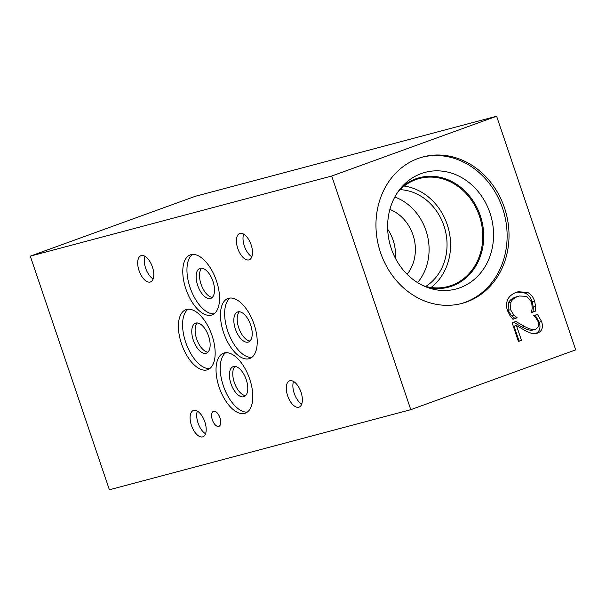 <?xml version="1.0" encoding="UTF-8"?>
<svg xmlns="http://www.w3.org/2000/svg" width="606" height="606" viewBox="0 0 606 606"><rect width="100%" height="100%" fill="white"/><g stroke="black" fill="none" stroke-linecap="round" stroke-linejoin="round"><path stroke-width="0.91" d="M535.681 306.53L535.522 311.098L531.333 312.62L532.25 308.106L531.591 302.023L526.644 296.311L519.319 296.016L517.85 296.478C514.335 297.826 512.025 299.712 510.903 302.129L510.532 309.658L513.805 315.044L517.085 317.786L512.941 319.294L510.1 315.809L507.51 310.704C506.161 306.712 506.207 303.053 507.646 299.735C509.093 296.432 512.025 293.955 516.433 292.289L518.221 291.728L527.644 292.456C530.841 294.039 533.144 296.879 534.56 300.97L535.681 306.53L533.28 307.174L533.113 311.742L531.265 312.408M517.085 317.786L512.782 319.112M516.986 317.491L514.676 318.43M513.805 315.044L511.396 315.688L514.577 318.135M519.319 296.016L515.441 297.122C511.934 298.463 509.616 300.349 508.495 302.773L508.123 310.302L511.396 315.688M535.522 311.098L533.113 311.742M517.001 292.092L525.235 293.099C528.432 294.675 530.735 297.516 532.159 301.614L533.28 307.174M521.471 340.36L518.448 341.458L512.138 322.824L515.842 321.483L524.591 326.505C529.932 329.384 533.712 330.247 535.916 329.103L538.689 326.422L538.492 322.339L536.219 318.355L533.712 315.718L537.431 314.362L541.62 321.536C543.4 327.429 542.029 331.3 537.499 333.149L531.75 333.474L525.917 331.05L516.448 325.52L521.471 340.36L518.38 341.254M516.448 325.52L514.039 326.164L519.062 341.004M535.03 315.006L539.211 322.172C540.991 328.073 539.62 331.944 535.09 333.785M513.433 322.119L522.183 327.142C527.531 330.02 531.303 330.891 533.507 329.74M532.894 329.937L535.916 329.103M410.785 409.671L109.383 489.777L30.3 256.141L331.702 176.035L410.785 409.671L575.7 349.859L496.617 116.223L331.702 176.035M234.976 366.425A15.961 7.886 -109.9 0 0 234.545 383.121A15.961 7.886 -109.9 0 0 245.574 395.657M243.71 396.756A15.961 7.886 70.1 0 1 231.068 384.015A15.961 7.886 70.1 0 1 233.159 366.645A15.961 7.886 70.1 0 1 246.006 378.962A15.961 7.886 70.1 0 1 244.036 396.657A15.961 7.886 70.1 0 1 243.71 396.756M197.336 322.945A15.961 7.886 -109.9 0 0 196.905 339.64A15.961 7.886 -109.9 0 0 207.934 352.177M206.07 353.275A15.961 7.886 70.1 0 1 193.428 340.527A15.961 7.886 70.1 0 1 195.511 323.165A15.961 7.886 70.1 0 1 208.366 335.482A15.961 7.886 70.1 0 1 206.396 353.177A15.961 7.886 70.1 0 1 206.07 353.275M239.393 311.764A15.961 7.886 -109.9 0 0 238.961 328.46A15.961 7.886 -109.9 0 0 249.998 340.996M248.134 342.095A15.961 7.886 70.1 0 1 235.492 329.353A15.961 7.886 70.1 0 1 237.575 311.984A15.961 7.886 70.1 0 1 250.429 324.301A15.961 7.886 70.1 0 1 248.46 341.996A15.961 7.886 70.1 0 1 248.134 342.095M201.715 268.163A15.961 7.886 -109.9 0 0 201.283 284.858A15.961 7.886 -109.9 0 0 212.32 297.394M210.449 298.493A15.961 7.886 70.1 0 1 197.806 285.744A15.961 7.886 70.1 0 1 199.897 268.382A15.961 7.886 70.1 0 1 212.751 280.699A15.961 7.886 70.1 0 1 210.782 298.394A15.961 7.886 70.1 0 1 210.449 298.493M230.151 298.038A31.921 15.771 -109.9 0 0 228.197 332.368A31.921 15.771 -109.9 0 0 251.71 357.457M249.074 358.722A31.921 15.771 70.1 0 1 223.788 333.224A31.921 15.771 70.1 0 1 227.962 298.493A31.921 15.771 70.1 0 1 228.613 298.288A31.921 15.771 70.1 0 1 253.899 323.786A31.921 15.771 70.1 0 1 249.725 358.517A31.921 15.771 70.1 0 1 249.074 358.722M225.735 352.7A31.921 15.771 -109.9 0 0 223.773 387.029A31.921 15.771 -109.9 0 0 247.286 412.118M244.65 413.383A31.921 15.771 70.1 0 1 219.364 387.885A31.921 15.771 70.1 0 1 223.538 353.154A31.921 15.771 70.1 0 1 224.197 352.95A31.921 15.771 70.1 0 1 249.483 378.447A31.921 15.771 70.1 0 1 245.309 413.178A31.921 15.771 70.1 0 1 244.65 413.383M192.473 254.429A31.921 15.771 -109.9 0 0 190.511 288.767A31.921 15.771 -109.9 0 0 214.024 313.855M211.388 315.12A31.921 15.771 70.1 0 1 186.103 289.623A31.921 15.771 70.1 0 1 190.276 254.891A31.921 15.771 70.1 0 1 190.935 254.687A31.921 15.771 70.1 0 1 216.221 280.184A31.921 15.771 70.1 0 1 212.047 314.908A31.921 15.771 70.1 0 1 211.388 315.12M188.095 309.211A31.921 15.771 -109.9 0 0 186.133 343.549A31.921 15.771 -109.9 0 0 209.646 368.637M207.01 369.902A31.921 15.771 70.1 0 1 181.724 344.405A31.921 15.771 70.1 0 1 185.898 309.674A31.921 15.771 70.1 0 1 186.557 309.469A31.921 15.771 70.1 0 1 211.842 334.966A31.921 15.771 70.1 0 1 207.669 369.69A31.921 15.771 70.1 0 1 207.01 369.902M218.736 426.397A7.984 3.939 70.1 0 1 212.411 420.019A7.984 3.939 70.1 0 1 213.456 411.338A7.984 3.939 70.1 0 1 213.623 411.285A7.984 3.939 70.1 0 1 219.94 417.663A7.984 3.939 70.1 0 1 218.902 426.344A7.984 3.939 70.1 0 1 218.736 426.397M144.932 256.285A13.983 6.908 -109.9 0 0 153.144 278.927M150.212 282.04A13.983 6.908 70.1 0 1 139.138 270.874A13.983 6.908 70.1 0 1 140.971 255.664A13.983 6.908 70.1 0 1 141.259 255.573A13.983 6.908 70.1 0 1 152.333 266.738A13.983 6.908 70.1 0 1 150.5 281.949A13.983 6.908 70.1 0 1 150.212 282.04M293.516 381.469A13.983 6.908 -109.9 0 0 301.735 404.111M298.803 407.224A13.983 6.908 70.1 0 1 287.729 396.051A13.983 6.908 70.1 0 1 289.562 380.841A13.983 6.908 70.1 0 1 289.85 380.75A13.983 6.908 70.1 0 1 300.924 391.923A13.983 6.908 70.1 0 1 299.091 407.134A13.983 6.908 70.1 0 1 298.803 407.224M243.65 234.136A13.983 6.908 -109.9 0 0 251.861 256.777M248.937 259.883A13.983 6.908 70.1 0 1 237.863 248.718A13.983 6.908 70.1 0 1 239.688 233.507A13.983 6.908 70.1 0 1 239.976 233.416A13.983 6.908 70.1 0 1 251.051 244.582A13.983 6.908 70.1 0 1 249.225 259.792A13.983 6.908 70.1 0 1 248.937 259.883M197.336 411.118A13.983 6.908 -109.9 0 0 205.548 433.76M202.624 436.873A13.983 6.908 70.1 0 1 191.549 425.7A13.983 6.908 70.1 0 1 193.375 410.489A13.983 6.908 70.1 0 1 193.662 410.398A13.983 6.908 70.1 0 1 204.737 421.564A13.983 6.908 70.1 0 1 202.912 436.782A13.983 6.908 70.1 0 1 202.624 436.873M422.079 157.189A75.788 65.834 -104.9 0 1 503.586 211.509A75.788 65.834 -104.9 0 1 464.878 302.409A75.788 65.834 -104.9 0 1 461.007 303.659M466.772 301.902A75.788 65.834 -104.9 0 1 461.954 303.409A75.788 65.834 -104.9 0 1 379.659 249.869A75.788 65.834 -104.9 0 1 418.208 158.431A75.788 65.834 -104.9 0 1 423.026 156.924A75.788 65.834 -104.9 0 1 505.321 210.464A75.788 65.834 -104.9 0 1 466.772 301.902M421.268 173.566A60.335 52.411 -104.9 0 1 489.913 212.782A60.335 52.411 -104.9 0 1 459.924 287.782A60.335 52.411 -104.9 0 1 430.374 288.441A60.335 52.411 -104.9 0 1 389.946 244.135A60.335 52.411 -104.9 0 1 403.043 185.603A60.335 52.411 -104.9 0 1 421.268 173.566M400.93 187.974A56.631 49.192 -104.9 0 1 415.86 178.823A56.631 49.192 -104.9 0 1 480.293 215.638A56.631 49.192 -104.9 0 1 452.144 286.032A56.631 49.192 -104.9 0 1 427.366 287.433M398.074 191.716A55.866 48.525 -104.9 0 1 415.822 179.618A55.866 48.525 -104.9 0 1 419.367 178.512A55.866 48.525 -104.9 0 1 480.035 217.978A55.866 48.525 -104.9 0 1 451.614 285.381A55.866 48.525 -104.9 0 1 448.069 286.494A55.866 48.525 -104.9 0 1 423.026 285.6M404.141 186.065A55.866 48.525 -104.9 0 1 448.432 228.591A55.866 48.525 -104.9 0 1 431.101 287.494M400.021 189.67A51.843 45.033 -104.9 0 1 445.054 229.485A51.843 45.033 -104.9 0 1 425.738 286.411M394.824 197.011A51.843 45.033 -104.9 0 1 417.579 282.623M389.885 209.418A39.966 34.716 -104.9 0 1 407.126 274.306M387.681 229.22A39.966 34.716 -104.9 0 1 395.385 258.201M30.3 256.141L195.215 196.329L496.617 116.223M510.532 309.658L508.123 310.302M510.903 302.129L508.495 302.773M517.85 296.478L515.441 297.122M534.56 300.97L532.159 301.614M527.644 292.456L525.235 293.099M537.499 333.149L535.613 333.648M541.62 321.536L539.211 322.172M524.591 326.505L522.183 327.142"/></g></svg>
